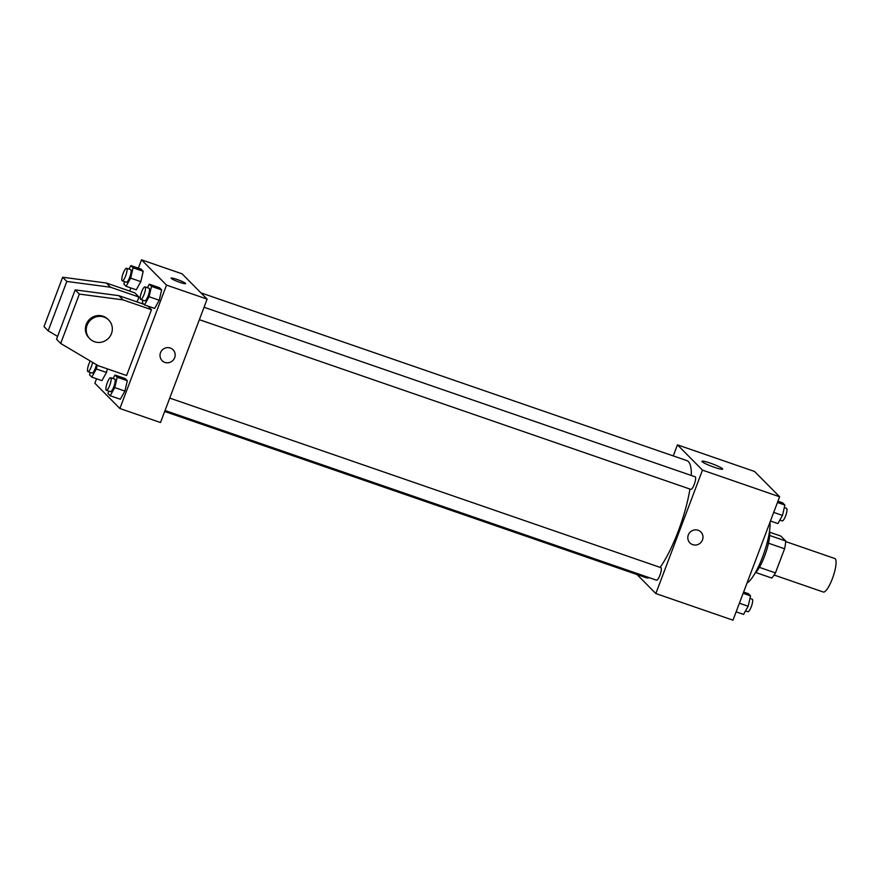<?xml version="1.0" encoding="UTF-8"?>
<svg xmlns="http://www.w3.org/2000/svg" width="880" height="880" viewBox="0 0 880 880"><rect width="100%" height="100%" fill="white"/><g stroke="black" fill="none" stroke-linecap="round" stroke-linejoin="round"><path stroke-width="1.32" d="M774.125 575.036L823.273 592.009A17.71 4.29 -71 0 0 833.096 576.664A17.71 4.29 -71 0 0 834.823 558.525L785.675 541.563M769.67 532.213L780.813 536.063L785.708 541.002A23.782 5.753 -71 0 1 784.586 548.768L775.456 572.902A23.782 5.753 -71 0 1 771.716 578.028L755.755 572.517M769.538 531.124A24.343 5.896 109 0 1 765.6 553.355A24.343 5.896 109 0 1 754.974 573.298M769.67 535.469L785.708 541.002M759.385 567.358L775.456 572.902M768.482 543.213L784.586 548.768M747.021 583.022A35.42 8.569 -71 0 0 762.641 556.776A35.42 8.569 -71 0 0 770.011 522.203M673.255 455.917L677.446 444.851L754.589 471.482L779.614 496.771L732.985 620.18L655.842 593.549L637.021 574.541M164.681 411.466L646.415 577.786A61.974 15.004 -71 0 0 649.308 577.698M660.143 567.391A61.974 15.004 -71 0 0 689.942 489.049M691.328 475.475A61.974 15.004 -71 0 0 686.862 460.614L200.915 292.842M677.446 444.851L702.471 470.129L655.842 593.549M199.364 319.682L690.844 489.368A6.644 1.606 -71 0 0 694.529 483.615A6.644 1.606 -71 0 0 695.178 476.806L204.061 307.252M165.033 410.52L656.524 580.195A6.644 1.606 -71 0 0 660.209 574.442A6.644 1.606 -71 0 0 660.858 567.644L169.73 398.09M702.471 470.129L779.614 496.771M710.193 463.089A11.099 1.276 -159.3 0 1 722.678 469.128A11.099 1.276 -159.3 0 1 711.843 466.389A11.099 1.276 -159.3 0 1 701.899 461.274A11.099 1.276 -159.3 0 1 710.193 463.089M700.898 531.993A7.744 7.469 -44.7 0 1 702.504 539.902A7.744 7.469 -44.7 0 1 689.898 542.894A7.744 7.469 -44.7 0 1 690.151 532.147A7.744 7.469 -44.7 0 1 702.504 539.902A7.744 7.469 -44.7 0 1 689.887 542.894M138.347 268.158L141.493 259.82L182.094 273.834L207.13 299.123L160.501 422.532L119.889 408.518L94.864 383.229L96.547 378.785M170.291 348.029A7.744 7.469 -44.7 0 1 172.821 360.525A7.744 7.469 -44.7 0 1 161.238 351.252A7.744 7.469 -44.7 0 1 170.291 348.029M141.493 259.82L166.529 285.109L207.13 299.123M166.529 285.109L119.889 408.518M162.063 360.668A7.744 7.469 135.3 0 0 172.821 360.525A7.744 7.469 135.3 0 0 173.074 349.767M171.27 278.421A7.744 0.891 -159.3 0 1 171.127 278.135A7.744 0.891 -159.3 0 1 178.684 280.038A7.744 0.891 -159.3 0 1 185.614 283.613A7.744 0.891 -159.3 0 1 178.948 282.04A7.744 0.891 -159.3 0 1 171.27 278.421M185.614 283.613A7.744 0.891 20.7 0 0 178.684 280.049A7.744 0.891 20.7 0 0 171.127 278.135M129.69 291.071L130.867 287.947M113.047 378.521L115.005 375.034L125.158 378.543L127.325 380.732L124.916 391.083L120.329 399.245L124.916 391.083L114.763 387.574L110.176 395.736L108.009 393.547L108.603 391.028M147.378 287.694L149.325 284.207L159.478 287.705L161.645 289.894L159.236 300.245L154.649 308.407L159.236 300.245L149.083 296.747L144.507 304.909L142.34 302.72L142.923 300.201M128.953 269.082L130.911 265.595L141.053 269.104L143.22 271.293L140.811 281.644L136.235 289.806L140.811 281.644L130.658 278.135L126.082 286.297L123.915 284.108L124.498 281.589M106.491 372.471L107.327 368.852L106.491 372.471L101.904 380.633L106.491 372.471L96.338 368.962L91.762 377.124L89.584 374.935L90.178 372.427M151.47 309.694L123.057 299.882L79.343 294.085L60.687 343.453L98.186 365.695L126.599 375.507L151.47 309.694L147.895 306.075M137.104 301.95L138.963 297.044L134.783 292.831L106.359 283.019L62.656 277.233L44 326.59L48.169 330.814L57.585 336.402M60.687 343.453L56.518 339.24L75.174 289.872L118.877 295.658L143.902 304.304M138.963 297.044L110.539 287.232L66.825 281.446L48.169 330.814M108.713 320.078L107.877 319.242A13.277 12.793 135.3 0 0 86.251 324.379A13.277 12.793 135.3 0 0 89.001 337.931L89.837 338.767A13.277 12.793 -44.7 0 1 90.266 320.331A13.277 12.793 -44.7 0 1 110.132 336.237A13.277 12.793 -44.7 0 1 89.837 338.767M79.343 294.085L75.174 289.872M66.825 281.446L62.656 277.233M123.057 299.882L118.877 295.658M110.539 287.232L106.359 283.019M777.931 501.215L782.727 502.876L784.894 505.065L782.474 515.416L777.898 523.578L770.462 521.004M773.718 512.391L782.474 515.416M777.458 502.491L784.894 505.065M779.856 520.091L782.199 520.905A6.644 1.606 -71 0 0 785.884 515.152A6.644 1.606 -71 0 0 786.533 508.343L784.3 507.573M743.611 592.053L748.396 593.703L750.563 595.892L748.154 606.243L743.578 614.405L736.131 611.842M739.398 603.218L748.154 606.243M743.127 593.329L750.563 595.892M745.525 610.918L747.879 611.732A6.644 1.606 -71 0 0 751.564 605.979A6.644 1.606 -71 0 0 752.213 599.181L749.98 598.411M130.911 265.595L133.078 267.784L130.658 278.135M122.265 280.819L126.324 282.227A6.644 1.606 -71 0 0 130.009 276.474A6.644 1.606 -71 0 0 130.658 269.665L126.599 268.268A6.644 1.606 -71 0 0 123.178 273.284A6.644 1.606 -71 0 0 122.265 280.819A6.644 1.606 -71 0 0 125.95 275.066A6.644 1.606 -71 0 0 126.599 268.268M126.082 286.297L136.235 289.806M141.053 269.104L143.22 271.293L140.811 281.644M133.078 267.784L143.22 271.293M149.325 284.207L151.503 286.396L149.083 296.747M140.69 299.431L144.749 300.828A6.644 1.606 -71 0 0 148.434 295.075A6.644 1.606 -71 0 0 149.083 288.277L145.024 286.88A6.644 1.606 -71 0 0 141.603 291.885A6.644 1.606 -71 0 0 140.69 299.431A6.644 1.606 -71 0 0 144.375 293.678A6.644 1.606 -71 0 0 145.024 286.88M144.507 304.909L154.649 308.407M159.478 287.705L161.645 289.894L159.236 300.245M151.503 286.396L161.645 289.894M97.229 365.134L96.338 368.962M90.299 361.02A6.644 1.606 -71 0 0 88.858 364.111A6.644 1.606 -71 0 0 87.945 371.657L92.004 373.054A6.644 1.606 -71 0 0 96.448 364.672M91.762 377.124L101.904 380.633M87.945 371.657A6.644 1.606 -71 0 0 90.42 368.819A6.644 1.606 -71 0 0 92.565 362.362M115.005 375.034L117.172 377.223L114.763 387.574M106.37 390.258L110.429 391.666A6.644 1.606 -71 0 0 114.114 385.913A6.644 1.606 -71 0 0 114.763 379.115L110.704 377.707A6.644 1.606 -71 0 0 107.283 382.723A6.644 1.606 -71 0 0 106.37 390.258A6.644 1.606 -71 0 0 110.055 384.505A6.644 1.606 -71 0 0 110.704 377.707M110.176 395.736L120.329 399.245M125.158 378.543L127.325 380.732L124.916 391.083M117.172 377.223L127.325 380.732"/></g></svg>
